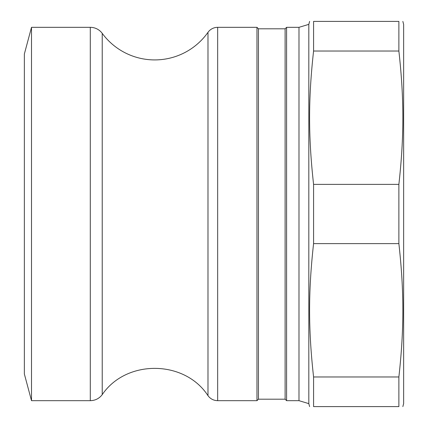 <?xml version="1.0" encoding="UTF-8"?>
<svg xmlns="http://www.w3.org/2000/svg" width="428" height="428" viewBox="0 0 428 428"><rect width="100%" height="100%" fill="white"/><g stroke="black" fill="none" stroke-linecap="round" stroke-linejoin="round"><path stroke-width="0.64" d="M31.506 400.672L24.364 374.008L24.364 53.992L31.506 27.328L31.506 400.672L90.297 400.672L90.297 27.328A14.814 14.814 -90 0 1 102.228 33.363A65.19 65.19 -90 0 0 207.981 32.341A11.85 11.85 -90 0 1 217.665 27.328L217.665 400.672L256.966 400.672L256.966 27.328L217.665 27.328M398.875 243.628C404.192 291.409 404.192 329.191 398.875 376.972L313.58 376.972C308.262 329.191 308.262 291.409 313.58 243.628L398.875 243.628L398.875 184.372L313.58 184.372C308.262 136.591 308.262 98.809 313.58 51.028L398.875 51.028C404.192 98.809 404.192 136.591 398.875 184.372M313.58 376.972L313.58 406.6C308.262 406.6 308.262 406.6 313.58 406.6C308.262 406.6 308.262 406.6 313.58 406.6L398.875 406.6C404.192 406.6 404.192 406.6 398.875 406.6C404.192 406.6 404.192 406.6 398.875 406.6L398.875 376.972M398.875 51.028L398.875 21.4C404.192 21.4 404.192 21.4 398.875 21.4C404.192 21.4 404.192 21.4 398.875 21.4L313.58 21.4C308.262 21.4 308.262 21.4 313.58 21.4C308.262 21.4 308.262 21.4 313.58 21.4L313.58 51.028M309.61 406.6L308.818 403.636L308.818 24.364L309.61 21.4M313.58 243.628L313.58 184.372M286.594 27.328L286.594 400.672L298.99 400.672L298.99 27.328L286.594 27.328L285.112 28.81L258.448 28.81L256.966 27.328M285.112 28.81L285.112 399.19L258.448 399.19L258.448 28.81M402.844 406.6L403.636 403.636L403.636 24.364L402.844 21.4M90.297 400.672C95.23 400.555 99.21 398.543 102.228 394.637C126.271 359.178 184.629 359.739 207.981 395.659L207.981 32.341M102.228 394.637L102.228 33.363M308.818 403.636L298.99 400.672M308.818 24.364L298.99 27.328M258.448 399.19L256.966 400.672M285.112 399.19L286.594 400.672M207.981 395.659C210.399 398.896 213.626 400.571 217.665 400.672M90.297 27.328L31.506 27.328"/></g></svg>
